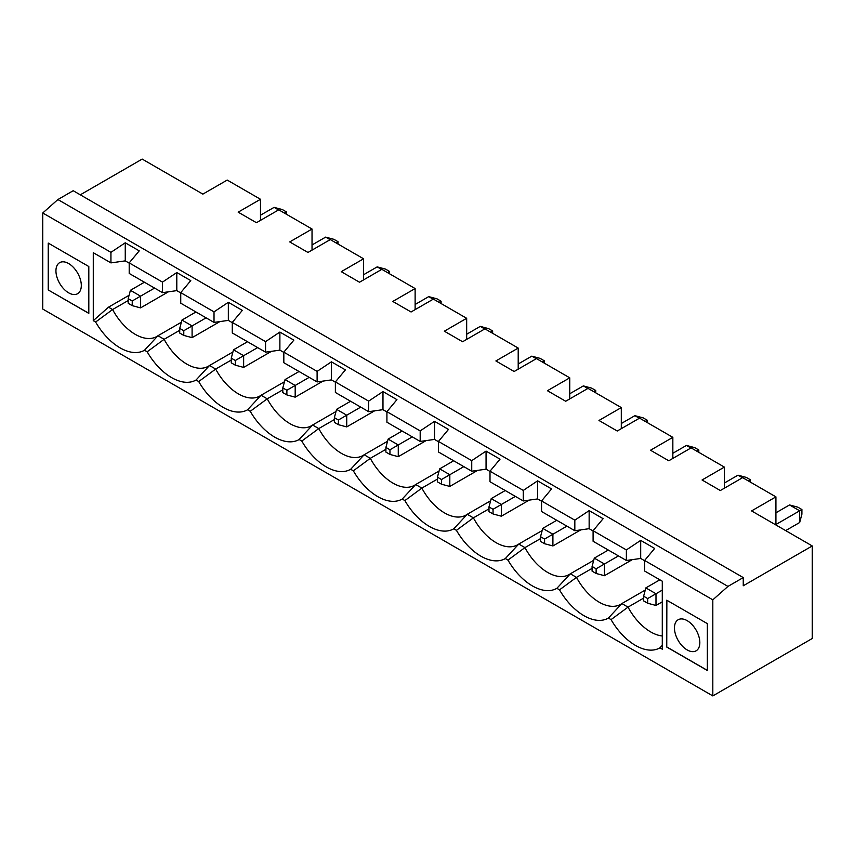 <?xml version="1.0" encoding="UTF-8"?>
<svg xmlns="http://www.w3.org/2000/svg" width="855" height="855" viewBox="0 0 855 855"><rect width="100%" height="100%" fill="white"/><g stroke="black" fill="none" stroke-linecap="round" stroke-linejoin="round"><path stroke-width="1.28" d="M699.828 642.607A17.934 10.356 -120 0 0 691.994 624.556A17.934 10.356 -120 0 0 678.175 619.747A17.934 10.356 -120 0 0 678.175 640.459A17.934 10.356 -120 0 0 696.109 650.815A17.934 10.356 -120 0 0 699.828 642.607M743.252 577.585L743.252 585.782L812.25 545.95L812.25 638.503L712.814 695.917L712.814 599.836L727.958 586.412L743.252 577.585L73.188 190.718L57.894 199.546L727.958 586.412M712.814 599.836L644.627 560.474L654.663 548.44L640.694 540.371L626.373 549.925L593.092 530.72L603.117 518.675L589.148 510.617L574.827 520.171L541.546 500.955L551.571 488.921L537.603 480.852L523.281 490.417L490.001 471.201L500.025 459.167L486.057 451.098L471.736 460.653L438.455 441.437L448.49 429.402L434.522 421.344L420.19 430.899L386.92 411.683L396.944 399.648L382.976 391.579L368.655 401.134L335.374 381.929L345.399 369.884L331.43 361.825L317.109 371.38L283.828 352.164L293.853 340.13L279.884 332.061L265.563 341.626L232.282 322.41L242.318 310.376L228.338 302.307L214.017 311.861L180.736 292.645L190.772 280.611L176.803 272.553L162.482 282.107L129.201 262.891L139.226 250.857L125.258 242.788L110.936 252.343L42.75 212.981L57.894 199.546M662.283 645.322L659.942 647.834A48.81 28.183 60 0 1 611.058 619.608L628.03 607.125L643.623 598.126M645.269 590.057L621.863 603.566L608.397 618.08L611.058 619.608M608.397 618.08A48.81 28.183 60 0 1 559.512 589.854L576.484 577.371L592.077 568.372M593.723 560.303L570.317 573.812L556.861 588.315L559.512 589.854M556.861 588.315A48.81 28.183 60 0 1 507.966 560.089L524.949 547.606L540.531 538.618M542.177 530.538L518.782 544.047L505.316 558.561L507.966 560.089M505.316 558.561A48.81 28.183 60 0 1 456.431 530.335L473.403 517.852L488.985 508.853M490.631 500.784L467.236 514.293L453.77 528.807L456.431 530.335M453.77 528.807A48.81 28.183 60 0 1 404.885 500.581L421.857 488.098L437.439 479.099M439.096 471.02L415.69 484.529L402.224 499.042L404.885 500.581M402.224 499.042A48.81 28.183 60 0 1 353.339 470.816L370.311 458.333L385.904 449.335M387.55 441.266L364.145 454.775L350.678 469.288L353.339 470.816M350.678 469.288A48.81 28.183 60 0 1 301.794 441.062L318.776 428.579L334.358 419.581M336.004 411.501L312.599 425.021L299.143 439.523L301.794 441.062M299.143 439.523A48.81 28.183 60 0 1 250.248 411.298L267.23 398.815L282.813 389.827M284.459 381.747L261.064 395.256L247.597 409.769L250.248 411.298M247.597 409.769A48.81 28.183 60 0 1 198.713 381.544L215.684 369.061L231.267 360.062M232.913 351.993L209.518 365.502L196.052 380.005L198.713 381.544M196.052 380.005A48.81 28.183 60 0 1 147.167 351.79L164.139 339.307L179.721 330.308M181.378 322.228L157.972 335.737L144.506 350.251L147.167 351.79M144.506 350.251A48.81 28.183 60 0 1 95.621 322.025L112.593 309.542L128.186 300.543M110.936 252.343L110.936 262.891L93.281 252.695L93.281 320.678L95.621 322.025M712.814 695.917L42.75 309.05L42.75 212.981M644.627 560.474L644.627 571.022L662.283 581.208L662.283 649.191L659.942 647.834M666.75 647.053L707.342 670.491L707.342 623.626L666.75 600.189L666.75 647.053L666.857 600.253M48.233 289.952L88.813 313.39L88.813 266.525L48.233 243.087L48.233 289.952L88.813 313.272M812.25 545.95L751.577 510.916L775.923 496.862L775.923 524.981M775.923 496.862L742.642 477.646L720.327 490.535L702.062 479.986L724.377 467.097L691.107 447.881L668.781 460.77L650.516 450.232L672.842 437.343L639.561 418.127L617.235 431.016L598.97 420.468L621.296 407.579L588.016 388.373L565.689 401.252L547.435 390.714L569.751 377.825L536.47 358.608L514.154 371.498L495.889 360.949L518.205 348.071L484.924 328.854L462.608 341.744L444.344 331.195L466.67 318.306L433.389 299.09L411.063 311.979L392.798 301.441L415.124 288.552L381.843 269.336L359.517 282.225L341.252 271.676L363.578 258.787L330.297 239.582L307.971 252.46L289.717 241.922L312.032 229.033L278.751 209.817L256.436 222.706L238.171 212.158L260.486 199.268L227.206 180.063L202.859 194.117L142.186 159.083L80.295 194.822M643.623 596.213L643.623 600.894L647.673 603.235L647.673 598.553L643.623 596.213L645.846 587.898L659.857 579.808M645.846 587.898L655.988 593.755L655.988 605.468L647.673 603.235M662.283 590.121L647.673 598.553M662.283 601.835L655.988 605.468M662.283 635.981A43.049 24.848 60 0 1 628.03 607.125L621.863 603.566A43.049 24.848 60 0 1 620.698 604.314A43.049 24.848 60 0 1 576.484 577.371L570.317 573.812A43.049 24.848 60 0 1 569.152 574.56A43.049 24.848 60 0 1 524.949 547.606L518.782 544.047A43.049 24.848 60 0 1 517.617 544.795A43.049 24.848 60 0 1 473.403 517.852L467.236 514.293A43.049 24.848 60 0 1 466.071 515.041A43.049 24.848 60 0 1 421.857 488.098L415.69 484.529A43.049 24.848 60 0 1 414.525 485.287A43.049 24.848 60 0 1 370.311 458.333L364.145 454.775A43.049 24.848 60 0 1 362.98 455.523A43.049 24.848 60 0 1 318.776 428.579L312.599 425.021A43.049 24.848 60 0 1 311.434 425.769A43.049 24.848 60 0 1 267.23 398.815L261.064 395.256A43.049 24.848 60 0 1 259.899 396.004A43.049 24.848 60 0 1 215.684 369.061L209.518 365.502A43.049 24.848 60 0 1 208.353 366.25A43.049 24.848 60 0 1 164.139 339.307L157.972 335.737A43.049 24.848 60 0 1 156.807 336.496A43.049 24.848 60 0 1 112.593 309.542L108.5 307.18L129.073 295.296M592.077 566.448L592.077 571.14L596.127 573.481L596.127 568.789L592.077 566.448L594.3 558.133L608.311 550.043M594.3 558.133L604.453 563.99L604.453 575.704L596.127 573.481M618.454 555.91L596.127 568.789M632.283 559.64L604.453 575.704M724.377 467.097L724.377 488.184M593.092 530.72L593.092 541.258L626.373 560.474L626.373 549.925M640.694 540.371L640.694 558.454L644.627 560.73M640.694 558.454L626.373 560.474M589.148 510.617L589.148 528.689L593.092 530.966M589.148 528.689L574.827 530.72L541.546 511.504L541.546 500.955M537.603 480.852L537.603 498.935L541.546 501.212M537.603 498.935L523.281 500.955L490.001 481.739L490.001 471.201M486.057 451.098L486.057 469.181L490.001 471.447M486.057 469.181L471.736 471.201L438.455 451.985L438.455 441.437M434.522 421.344L434.522 439.417L438.455 441.693M434.522 439.417L420.19 441.437L386.92 422.231L386.92 411.683M382.976 391.579L382.976 409.663L386.92 411.939M382.976 409.663L368.655 411.683L335.374 392.466L335.374 381.929M331.43 361.825L331.43 379.898L335.374 382.174M331.43 379.898L317.109 381.929L283.828 362.712L283.828 352.164M279.884 332.061L279.884 350.144L283.828 352.42M279.884 350.144L265.563 352.164L232.282 332.948L232.282 322.41M228.338 302.307L228.338 320.39L232.282 322.656M228.338 320.39L214.017 322.41L180.736 303.194L180.736 292.645M176.803 272.553L176.803 290.625L180.736 292.902M176.803 290.625L162.482 292.645L129.201 273.44L129.201 262.891M125.258 242.788L125.258 260.871L129.201 263.148M125.258 260.871L110.936 262.891M707.342 670.373L666.857 647M785.67 530.602L799.671 522.512L801.905 514.197L801.905 509.516L799.671 510.798L789.528 504.942L797.843 507.165L801.905 509.516M775.923 512.797L789.528 504.942M799.671 522.512L799.671 510.798L775.923 524.51M580.737 529.886L552.907 545.95L544.592 543.727L544.592 539.035L540.531 536.694L540.531 541.375L544.592 543.727M540.531 536.694L542.754 528.379L556.765 520.289M542.754 528.379L552.907 534.236L544.592 539.035M566.908 526.146L552.907 534.236L552.907 545.95M574.827 520.171L574.827 530.72M690.904 447.999L686.437 445.423L694.752 447.657L698.813 449.997L698.813 452.338M672.842 453.278L686.437 445.423M672.842 437.343L672.842 458.43M742.45 477.763L737.983 475.177L746.297 477.411L750.359 479.751L750.359 482.092M724.377 483.032L737.983 475.177M750.359 479.751L748.328 480.927M698.813 449.997L696.782 451.162M523.281 490.417L523.281 500.955M621.296 407.579L621.296 428.676M488.985 506.93L488.985 511.621L493.046 513.962L493.046 509.281L488.985 506.93L491.219 498.615L505.22 490.535M493.046 513.962L501.361 516.196L501.361 504.471L493.046 509.281M639.358 418.245L634.891 415.669L643.217 417.892L647.267 420.233L647.267 422.584M647.267 420.233L645.236 421.408M529.192 500.122L501.361 516.196M515.373 496.392L501.361 504.471L491.219 498.615M621.296 423.514L634.891 415.669M471.736 460.653L471.736 471.201M569.751 377.825L569.751 398.911M437.439 477.176L437.439 481.857L441.501 484.208L441.501 479.516L437.439 477.176L439.673 468.861L453.674 460.77M441.501 484.208L449.816 486.431L449.816 474.717L441.501 479.516M587.812 388.48L583.356 385.904L591.671 388.138L595.732 390.479L595.732 392.819M595.732 390.479L593.701 391.654M477.646 470.368L449.816 486.431M463.827 466.627L449.816 474.717L439.673 468.861M569.751 393.76L583.356 385.904M420.19 430.899L420.19 441.437M518.205 348.071L518.205 369.157M385.904 447.422L385.904 452.103L389.955 454.443L389.955 449.762L385.904 447.422L388.127 439.096L402.139 431.016M389.955 454.443L398.27 456.677L398.27 444.963L389.955 449.762M536.277 358.726L531.81 356.15L540.125 358.373L544.186 360.725L544.186 363.065M544.186 360.725L542.155 361.889M426.111 440.603L398.27 456.677M412.281 436.873L398.27 444.963L388.127 439.096M518.205 363.995L531.81 356.15M368.655 401.134L368.655 411.683M466.67 318.306L466.67 339.392M334.358 417.657L334.358 422.349L338.42 424.689L338.42 419.997L334.358 417.657L336.581 409.342L350.593 401.252M338.42 424.689L346.735 426.912L346.735 415.199L338.42 419.997M484.732 328.972L480.264 326.386L488.579 328.619L492.64 330.96L492.64 333.3M492.64 330.96L490.61 332.135M374.565 410.849L346.735 426.912M360.735 407.119L346.735 415.199L336.581 409.342M466.67 334.241L480.264 326.386M317.109 371.38L317.109 381.929M415.124 288.552L415.124 309.638M282.813 387.903L282.813 392.584L286.874 394.935L286.874 390.243L282.813 387.903L285.046 379.588L299.047 371.498M286.874 394.935L295.189 397.158L295.189 385.445L286.874 390.243M433.186 299.207L428.718 296.632L437.033 298.855L441.095 301.206L441.095 303.546M441.095 301.206L439.064 302.371M323.019 381.095L295.189 397.158M309.189 377.354L295.189 385.445L285.046 379.588M415.124 304.487L428.718 296.632M265.563 341.626L265.563 352.164M363.578 258.787L363.578 279.884M231.267 358.138L231.267 362.83L235.328 365.171L235.328 360.489L231.267 358.138L233.501 349.823L247.501 341.744M235.328 365.171L243.643 367.404L243.643 355.68L235.328 360.489M381.64 269.453L377.183 266.878L385.498 269.101L389.549 271.441L389.549 273.782M389.549 271.441L387.529 272.617M271.473 351.33L243.643 367.404M257.654 347.6L243.643 355.68L233.501 349.823M363.578 274.722L377.183 266.878M214.017 311.861L214.017 322.41M312.032 229.033L312.032 250.12M179.721 328.384L179.721 333.065L183.782 335.416L183.782 330.725L179.721 328.384L181.955 320.069L195.955 311.979M183.782 335.416L192.097 337.64L192.097 325.926L183.782 330.725M330.094 239.689L325.637 237.113L333.952 239.347L338.014 241.687L338.014 244.028M338.014 241.687L335.983 242.852M219.927 321.576L192.097 337.64M206.108 317.836L192.097 325.926L181.955 320.069M312.032 244.968L325.637 237.113M81.311 285.506A17.934 10.356 -120 0 0 73.477 267.455A17.934 10.356 -120 0 0 59.658 262.645A17.934 10.356 -120 0 0 59.658 283.358A17.934 10.356 -120 0 0 77.591 293.714A17.934 10.356 -120 0 0 81.311 285.506M278.559 209.935L274.092 207.359L282.407 209.582L286.468 211.922L284.437 213.098M260.486 215.204L274.092 207.359M128.186 298.63L128.186 303.311L132.236 305.652L132.236 300.971L128.186 298.63L130.409 290.305L144.42 282.225M130.409 290.305L140.562 296.172L140.562 307.886L168.392 291.812M154.563 288.082L132.236 300.971M162.482 282.107L162.482 292.645M93.281 320.678L108.5 307.18M260.486 199.268L260.486 220.366M132.236 305.652L140.562 307.886M286.468 211.922L286.468 214.274M48.329 243.151L48.329 289.898"/></g></svg>
